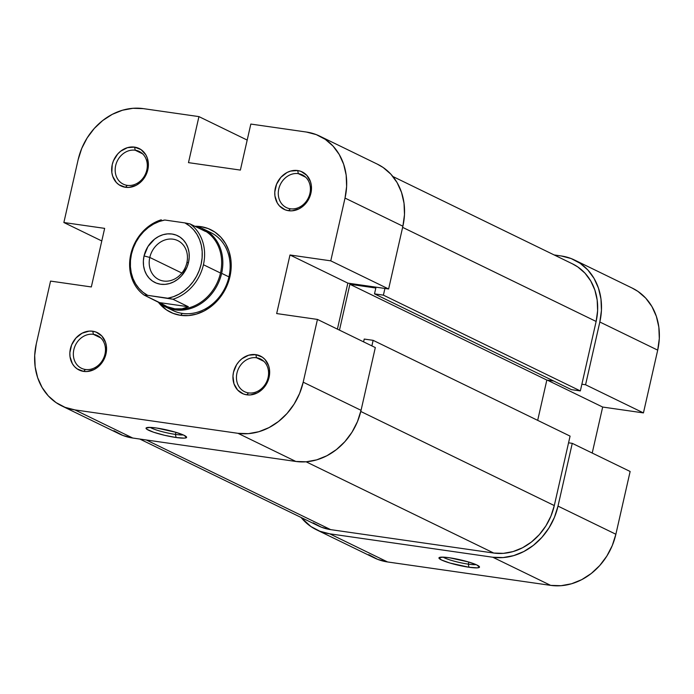 <?xml version="1.0" encoding="UTF-8"?>
<svg xmlns="http://www.w3.org/2000/svg" width="694" height="694" viewBox="0 0 694 694"><rect width="100%" height="100%" fill="white"/><g stroke="black" fill="none" stroke-linecap="round" stroke-linejoin="round"><path stroke-width="1.04" d="M443.084 557.135A18.191 2.498 -167.2 0 0 468.32 564.144L468.971 567.241A20.794 2.854 12.8 0 1 447.439 562.261A20.794 2.854 12.8 0 1 439.233 557.551A20.794 2.854 12.8 0 1 449.478 557.768L443.414 557.143L439.016 557.742L441.436 559.945L449.842 563.016L468.971 567.241L477.212 567.865L479.433 567.258L477.021 565.055L468.606 561.993L449.478 557.768A20.794 2.854 12.8 0 1 479.398 566.677A20.794 2.854 12.8 0 1 468.971 567.241L468.32 564.144A18.191 2.498 12.8 0 1 443.084 557.135M468.797 562.053L468.32 564.144L468.797 562.053M574.467 259.998A60.647 51.764 115.9 0 1 599.833 321.999L657.704 350.14A60.647 51.764 -64.1 0 0 632.329 288.14L574.467 259.998A60.647 51.764 115.9 0 0 561.246 255.965L554.159 254.941L561.246 255.965L571.119 258.541L580.097 263.278L587.835 269.975L594.047 278.389L598.48 288.192L600.978 299.01L601.438 310.426L599.833 321.999L657.704 350.14L643.442 412.904L585.571 384.762L599.833 321.999L585.571 384.762L581.867 384.224L585.571 384.762L643.442 412.904L657.704 350.14L659.3 338.568L658.84 327.152L656.351 316.334L651.909 306.531L645.706 298.116L637.96 291.411L632.13 288.045M492.801 557.239L550.663 585.372L387.564 561.958L329.702 533.816L492.801 557.239L329.702 533.816L319.83 531.231L310.851 526.503L301.101 517.481A60.647 51.764 115.9 0 0 316.481 529.774A60.647 51.764 115.9 0 0 329.702 533.816L387.564 561.958L550.663 585.372L561.047 585.701L571.544 583.767L581.746 579.646L591.262 573.487L599.729 565.541L606.825 556.094L612.282 545.536L615.873 534.25L630.135 471.478L615.873 534.25L558.002 506.108L554.411 517.394L548.963 527.961L541.867 537.399L533.391 545.345L523.875 551.504L513.673 555.625L503.185 557.56L492.801 557.239L550.663 585.372A60.647 51.764 -64.1 0 0 615.873 534.25L558.002 506.108L572.264 443.345L558.002 506.108A60.647 51.764 115.9 0 1 492.801 557.239M368.722 554.645L377.701 559.373L387.564 561.958A60.647 51.764 -64.1 0 1 374.352 557.915L316.481 529.774M592.216 453.043L602.67 407.048L643.442 412.904L602.67 407.048L547.323 380.13L602.67 407.048L592.216 453.043M568.559 442.807L572.264 443.345L630.135 471.478L572.264 443.345L568.559 442.807M476.101 564.638A18.191 2.498 12.8 0 1 468.32 564.144A18.191 2.498 -167.2 0 0 476.101 564.638M570.078 436.11L373.129 340.338L371.871 345.89L373.129 340.338L364.237 339.062L373.129 340.338L570.078 436.11L554.298 505.57L570.078 436.11M360.785 411.464L554.298 505.57L360.785 411.464M139.841 439.059L318.381 525.879A56.318 48.059 -64.1 0 0 330.648 529.626L146.313 439.987L330.648 529.626L493.755 553.049A56.318 48.059 -64.1 0 0 554.298 505.57L550.958 516.05L545.9 525.861L539.307 534.632L531.448 542.014L522.608 547.731L513.135 551.557L503.393 553.352L493.755 553.049L306.106 461.796L493.755 553.049L330.648 529.626L321.487 527.232L313.15 522.842M572.385 263.807L577.798 266.938L584.99 273.158L590.75 280.975L594.871 290.075L597.187 300.12L597.612 310.721L596.129 321.461L580.349 390.922L383.4 295.15L374.5 293.866L383.4 295.15L384.918 288.452L383.4 295.15L580.349 390.922L596.129 321.461L402.624 227.363L596.129 321.461A56.318 48.059 -64.1 0 0 572.567 263.902L392.899 176.519M580.349 390.922L571.448 389.646L374.5 293.866L375.836 288.01L349.889 284.28L339.47 330.127L349.889 284.28L546.837 380.06L537.677 420.356L546.837 380.06L349.889 284.28L375.836 288.01L374.5 293.866L571.448 389.646L580.349 390.922M553.803 381.058L546.837 380.06L553.803 381.058M363.595 341.864L364.237 339.062L363.595 341.864M248.521 392.899A18.191 15.528 -64.1 0 0 268.084 377.562A18.191 15.528 -64.1 0 0 256.502 357.757L255.86 354.651A20.794 17.749 115.9 0 1 269.09 377.293A20.794 17.749 115.9 0 1 246.734 394.817L248.521 392.899A18.191 15.528 115.9 0 1 244.557 391.694A18.191 15.528 115.9 0 1 237.617 370.778A18.191 15.528 115.9 0 1 256.502 357.757A18.191 15.528 115.9 0 1 260.467 358.963A18.191 15.528 115.9 0 1 267.416 379.878A18.191 15.528 115.9 0 1 248.521 392.899L246.734 394.817L250.291 394.929L257.387 392.856L260.649 390.748L265.984 384.78L269.09 377.293L269.48 369.408L268.621 365.703L264.978 359.457L262.323 357.158L255.86 354.651L248.704 355.198L241.937 358.729L239.04 361.453L236.602 364.688L233.505 372.184L232.958 376.148L233.965 383.773L237.617 390.019L243.351 393.932L246.734 394.817A20.794 17.749 115.9 0 1 233.505 372.184A20.794 17.749 115.9 0 1 255.86 354.651L256.502 357.757L263.876 361.34L256.502 357.757A18.191 15.528 -64.1 0 0 236.949 373.094A18.191 15.528 -64.1 0 0 248.521 392.899M85.423 369.486A18.191 15.528 -64.1 0 0 104.985 354.14A18.191 15.528 -64.1 0 0 93.404 334.334L92.762 331.229A20.794 17.749 115.9 0 1 105.991 353.871A20.794 17.749 115.9 0 1 83.636 371.403L85.423 369.486A18.191 15.528 115.9 0 1 81.458 368.271A18.191 15.528 115.9 0 1 74.518 347.356A18.191 15.528 115.9 0 1 93.404 334.334A18.191 15.528 115.9 0 1 97.368 335.549A18.191 15.528 115.9 0 1 104.308 356.464A18.191 15.528 115.9 0 1 85.423 369.486L83.636 371.403L87.192 371.516L94.289 369.434L100.457 364.602L102.886 361.366L105.991 353.871L106.382 345.994L105.523 342.281L101.871 336.035L96.145 332.114L92.762 331.229L89.196 331.116L82.1 333.198L75.932 338.03L71.638 344.892L69.851 352.726L70.007 356.638L72.384 363.708L74.518 366.597L77.173 368.896L83.636 371.403A20.794 17.749 115.9 0 1 70.406 348.761A20.794 17.749 115.9 0 1 92.762 331.229L93.404 334.334L100.769 337.917L93.404 334.334A18.191 15.528 -64.1 0 0 73.842 349.672A18.191 15.528 -64.1 0 0 85.423 369.486M127.254 185.367A18.191 15.528 -64.1 0 0 146.807 170.03A18.191 15.528 -64.1 0 0 135.235 150.225L134.584 147.119A20.794 17.749 115.9 0 1 147.813 169.761A20.794 17.749 115.9 0 1 125.458 187.293L127.254 185.367A18.191 15.528 115.9 0 1 123.289 184.162A18.191 15.528 115.9 0 1 116.34 163.246A18.191 15.528 115.9 0 1 135.235 150.225A18.191 15.528 115.9 0 1 139.199 151.431A18.191 15.528 115.9 0 1 146.139 172.355A18.191 15.528 115.9 0 1 127.254 185.367L125.458 187.293L129.023 187.406L136.111 185.324L139.381 183.216L144.716 177.248L146.581 173.63L148.369 165.797L147.354 158.171L145.835 154.805L141.047 149.626L134.584 147.119L127.427 147.675L120.669 151.197L117.763 153.921L113.46 160.782L112.228 164.652L111.838 172.528L112.697 176.241L116.34 182.487L118.995 184.786L125.458 187.293A20.794 17.749 115.9 0 1 112.228 164.652A20.794 17.749 115.9 0 1 134.584 147.119L135.235 150.225L142.6 153.808L135.235 150.225A18.191 15.528 -64.1 0 0 115.672 165.562A18.191 15.528 -64.1 0 0 127.254 185.367M290.352 208.79A18.191 15.528 -64.1 0 0 309.914 193.453A18.191 15.528 -64.1 0 0 298.333 173.647L297.691 170.542A20.794 17.749 115.9 0 1 310.921 193.184A20.794 17.749 115.9 0 1 288.565 210.707L290.352 208.79A18.191 15.528 115.9 0 1 286.388 207.584A18.191 15.528 115.9 0 1 279.448 186.66A18.191 15.528 115.9 0 1 298.333 173.647A18.191 15.528 115.9 0 1 302.298 174.853A18.191 15.528 115.9 0 1 309.238 195.769A18.191 15.528 115.9 0 1 290.352 208.79L288.565 210.707L292.122 210.82L299.218 208.747L305.386 203.906L307.815 200.67L310.921 193.184L311.311 185.298L310.452 181.594L306.8 175.348L301.075 171.427L297.691 170.542L290.534 171.088L287.03 172.502L280.862 177.343L276.568 184.205L274.781 192.038L274.937 195.951L277.314 203.021L279.448 205.91L285.182 209.822L288.565 210.707A20.794 17.749 115.9 0 1 275.336 188.074A20.794 17.749 115.9 0 1 297.691 170.542L298.333 173.647L305.698 177.222L298.333 173.647A18.191 15.528 -64.1 0 0 278.771 188.985A18.191 15.528 -64.1 0 0 290.352 208.79M203.516 229.046A43.323 36.973 115.9 0 1 221.638 273.332A43.323 36.973 -64.1 0 0 194.927 226.296A43.323 36.973 115.9 0 1 203.516 229.046L210.82 232.603A43.323 36.973 115.9 0 1 227.354 282.406A43.323 36.973 115.9 0 1 182.375 313.402L180.579 315.328A45.917 39.194 115.9 0 1 158.093 301.881L166.317 309.793L173.11 313.367L180.579 315.328L188.438 315.57L196.385 314.104L204.114 310.981L211.314 306.323L217.734 300.302L223.104 293.154L227.233 285.156L229.948 276.611L231.163 267.849L230.816 259.209L228.925 251.02L225.567 243.594L220.865 237.227L215.01 232.152L208.209 228.569L200.74 226.617L201.017 227.97L200.74 226.617A45.917 39.194 115.9 0 1 229.948 276.611A45.917 39.194 115.9 0 1 180.579 315.328L182.375 313.402A43.323 36.973 -64.1 0 0 228.092 280.142A43.323 36.973 -64.1 0 0 207.055 231.067M175.426 434.401A18.191 2.498 -167.2 0 0 183.207 434.904A18.191 2.498 12.8 0 1 175.426 434.401L175.903 432.319L175.426 434.401A18.191 2.498 12.8 0 1 150.182 427.4A18.191 2.498 -167.2 0 0 175.426 434.401L176.076 437.506L175.426 434.401M156.584 428.024A20.794 2.854 12.8 0 1 186.495 436.942A20.794 2.854 12.8 0 1 176.076 437.506L184.318 438.131L186.539 437.524L184.118 435.32L175.703 432.258L156.584 428.024L150.511 427.409L146.122 428.007L146.972 429.334L153.617 432.223L164.547 435.285L176.076 437.506A20.794 2.854 12.8 0 1 154.536 432.527A20.794 2.854 12.8 0 1 146.339 427.816A20.794 2.854 12.8 0 1 156.584 428.024M319.648 136.085L377.519 164.226A60.647 51.764 -64.1 0 1 402.884 226.218L345.022 198.076L330.76 260.84L388.623 288.982L402.884 226.218L345.022 198.076A60.647 51.764 115.9 0 0 319.648 136.085A60.647 51.764 115.9 0 0 306.436 132.042L250.829 124.061L240.376 170.091L188.482 162.639L198.935 116.609L143.337 108.628A60.647 51.764 115.9 0 0 78.127 159.75L81.719 148.464L87.175 137.906L94.271 128.459L102.738 120.513L112.255 114.354L122.456 110.233L132.953 108.299L143.337 108.628L198.935 116.609L188.482 162.639L240.376 170.091L250.829 124.061L306.436 132.042L316.299 134.627L325.278 139.355L333.025 146.061L339.227 154.476L343.669 164.278L346.167 175.088L346.618 186.504L345.022 198.076L330.76 260.84L289.988 254.984L276.672 313.567L317.453 319.422L303.191 382.186L361.053 410.328L375.315 347.564L317.453 319.422L303.191 382.186L299.6 393.472L294.152 404.038L287.047 413.477L278.58 421.432L269.064 427.582L258.862 431.711L248.365 433.646L237.99 433.316L295.852 461.458L132.754 438.035L74.883 409.894L237.99 433.316L74.883 409.894L65.019 407.317L56.041 402.589L48.294 395.884L42.091 387.469L37.65 377.666L35.16 366.848L34.7 355.432L36.296 343.86L50.558 281.096L91.33 286.952L104.647 228.369L63.865 222.522L101.784 240.957L63.865 222.522L78.127 159.75L63.865 222.522L104.647 228.369L91.33 286.952L50.558 281.096L36.296 343.86A60.647 51.764 115.9 0 0 61.671 405.86L119.533 434.002A60.647 51.764 -64.1 0 0 132.754 438.035L295.852 461.458L306.236 461.788L316.724 459.853L326.926 455.724L336.443 449.565L344.918 441.618L352.014 432.18L357.462 421.614L361.053 410.328L375.315 347.564L317.453 319.422L276.672 313.567L289.988 254.984L347.85 283.126L388.623 288.982L402.884 226.218L404.489 214.646L404.029 203.229L401.531 192.42L397.098 182.609L390.887 174.194L383.149 167.497L377.31 164.131M169.388 308.509A43.323 36.973 -64.1 0 0 182.375 313.402A43.323 36.973 115.9 0 1 172.936 310.522L165.623 306.965A43.323 36.973 115.9 0 1 158.154 301.907A43.323 36.973 -64.1 0 0 221.638 273.332L228.951 276.889L221.638 273.332A43.323 36.973 115.9 0 1 165.623 306.965M200.74 226.617L194.867 226.27A45.917 39.194 115.9 0 1 200.74 226.617M113.903 430.722L122.881 435.459L132.754 438.035L74.883 409.894A60.647 51.764 115.9 0 1 61.671 405.86M337.405 329.121L347.85 283.126L337.405 329.121M198.935 116.609L247.194 140.075L198.935 116.609M237.99 433.316L295.852 461.458A60.647 51.764 -64.1 0 0 361.053 410.328L303.191 382.186A60.647 51.764 115.9 0 1 237.99 433.316M347.85 283.126L289.988 254.984L330.76 260.84L388.623 288.982L347.85 283.126M164.894 305.646L165.597 305.993A42.455 36.235 -64.1 0 0 174.845 308.821L167.289 306.722L159.603 302.619L188.36 306.748L181.967 308.83L174.845 308.821L167.289 306.722L144.178 295.115L147.683 295.34A40.72 34.752 115.9 0 1 131.452 254.117L130.784 254.299A42.455 36.235 -64.1 0 0 144.178 295.115L147.683 295.34L143.025 292.304L138.956 288.435L135.582 283.811L132.996 278.563L131.253 272.82L130.411 266.722L130.472 260.441L131.452 254.117L133.317 247.923L136.024 242.015L139.494 236.541L143.658 231.649L148.395 227.45L153.582 224.058L159.1 221.56L164.79 220.015L184.908 222.904L189.566 225.932L193.635 229.809L197.001 234.433L199.594 239.682L201.338 245.424L202.18 251.514L202.119 257.804L201.139 264.128L199.273 270.322L196.567 276.229L193.097 281.695L188.933 286.596L184.196 290.795L179.009 294.187L173.491 296.685L167.792 298.22L147.683 295.34L172.927 299.235L188.36 306.748L181.967 308.83L174.845 308.821A42.455 36.235 -64.1 0 0 220.492 273.028L203.437 264.735A42.455 36.235 115.9 0 1 172.927 299.235L188.36 306.748L159.603 302.619L144.178 295.115A42.455 36.235 115.9 0 1 130.784 254.299A42.455 36.235 115.9 0 1 161.286 219.79A42.455 36.235 -64.1 0 0 130.784 254.299L131.452 254.117A40.72 34.752 115.9 0 1 164.79 220.015L184.908 222.904A40.72 34.752 115.9 0 1 201.139 264.128A40.72 34.752 115.9 0 1 167.792 298.22L172.927 299.235A42.455 36.235 -64.1 0 0 203.437 264.735L220.492 273.028A42.455 36.235 -64.1 0 0 202.726 229.627L205.467 231.423L190.035 223.919L184.908 222.904L190.035 223.919A42.455 36.235 115.9 0 1 203.437 264.735A42.455 36.235 -64.1 0 0 190.035 223.919L205.467 231.423L202.023 229.289M202.362 229.454A42.455 36.235 115.9 0 1 220.492 273.028A42.455 36.235 115.9 0 1 174.845 308.821A42.455 36.235 115.9 0 1 165.285 305.837M149.791 257.448A21.661 18.486 -64.1 0 0 163.576 281.027A21.661 18.486 -64.1 0 0 186.86 262.774L188.534 262.315A25.99 22.182 115.9 0 1 160.592 284.228A25.99 22.182 115.9 0 1 144.057 255.93L149.791 257.448L181.863 273.046L149.791 257.448A21.661 18.486 115.9 0 1 177.794 240.627A21.661 18.486 115.9 0 1 186.86 262.774A21.661 18.486 115.9 0 1 158.857 279.587A21.661 18.486 115.9 0 1 149.791 257.448L144.057 255.93L143.372 260.883L143.563 265.776L144.63 270.417L146.538 274.616L149.193 278.225L152.515 281.096L156.358 283.126L160.592 284.228L165.042 284.367L169.536 283.542L173.908 281.773L177.985 279.135L181.62 275.726L186.998 267.155L188.534 262.315L189.219 257.353L189.028 252.469L187.953 247.827L186.053 243.629L183.398 240.02L180.076 237.148L176.233 235.119L171.999 234.017L167.549 233.878L163.055 234.702L158.683 236.472L154.606 239.109L147.926 246.561L144.057 255.93A25.99 22.182 115.9 0 1 171.999 234.017A25.99 22.182 115.9 0 1 188.534 262.315L186.86 262.774A21.661 18.486 -64.1 0 0 173.075 239.187A21.661 18.486 -64.1 0 0 149.791 257.448M197.842 227.719L200.219 228.508L197.842 227.719"/></g></svg>
